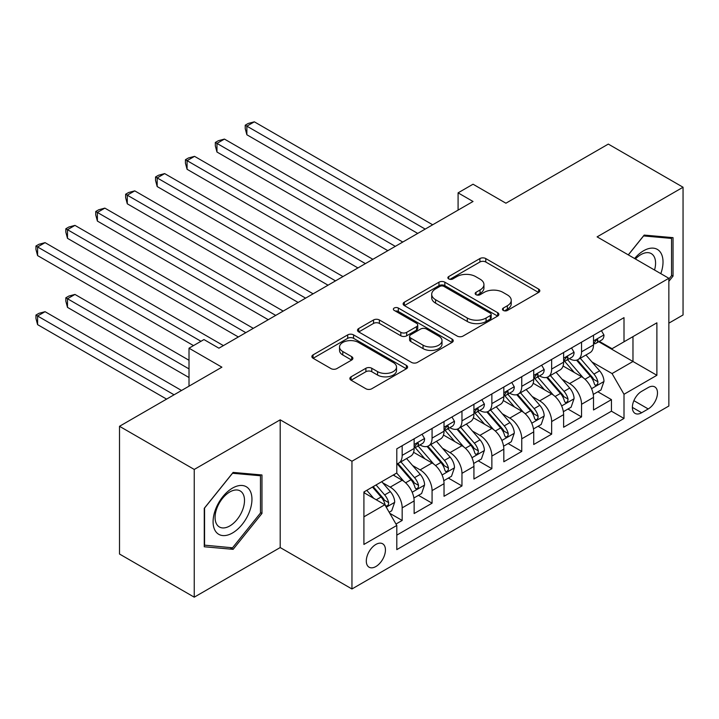 <?xml version="1.0" encoding="UTF-8"?>
<svg xmlns="http://www.w3.org/2000/svg" width="719" height="719" viewBox="0 0 719 719"><rect width="100%" height="100%" fill="white"/><g stroke="black" fill="none" stroke-linecap="round" stroke-linejoin="round"><path stroke-width="1.08" d="M503.309 310.446A2.903 1.681 0 0 0 507.416 310.446L538.594 292.444A4.152 2.4 0 0 0 539.816 290.746A4.152 2.4 0 0 0 538.594 289.056L485.774 258.561A4.152 2.4 0 0 0 479.906 258.561L448.728 276.563A2.903 1.681 0 0 0 447.874 277.741A2.903 1.681 0 0 0 448.728 278.927A2.903 1.681 0 0 0 452.835 278.927L456.871 276.599A13.284 7.666 0 0 1 475.654 276.599L480.049 279.143A13.284 7.666 0 0 1 483.941 284.562A13.284 7.666 0 0 1 480.049 289.982L476.023 292.318A2.903 1.681 0 0 0 475.169 293.505A2.903 1.681 0 0 0 476.023 294.691A2.903 1.681 0 0 0 480.13 294.691L484.166 292.354A13.284 7.666 0 0 1 502.941 292.354L507.344 294.898A13.284 7.666 0 0 1 511.236 300.317A13.284 7.666 0 0 1 507.344 305.746L503.309 308.074A2.903 1.681 0 0 0 502.455 309.26A2.903 1.681 0 0 0 503.309 310.446L503.309 308.074M375.866 566.536A13.526 7.81 120 0 0 384.71 554.619A13.526 7.81 120 0 0 382.634 543.771A13.526 7.81 120 0 0 375.866 544.445A13.526 7.81 120 0 0 367.032 556.371A13.526 7.81 120 0 0 369.108 567.21A13.526 7.81 120 0 0 375.866 566.536M351.079 376.81A4.152 2.4 0 0 0 349.865 378.509A4.152 2.4 0 0 0 351.079 380.207L365.899 388.754A4.152 2.4 0 0 0 371.768 388.754L406.397 368.766A4.152 2.4 0 0 0 407.61 367.076A4.152 2.4 0 0 0 406.397 365.378L353.577 334.883A4.152 2.4 0 0 0 347.708 334.883L313.08 354.871A4.152 2.4 0 0 0 311.866 356.57A4.152 2.4 0 0 0 313.08 358.26L330.983 368.595A4.152 2.4 0 0 0 336.852 368.595L351.672 360.039A4.152 2.4 0 0 0 352.885 358.35A4.152 2.4 0 0 0 351.672 356.651L342.792 351.528A11.1 6.408 0 0 1 339.539 346.998A11.1 6.408 0 0 1 346.396 341.076A11.1 6.408 0 0 1 358.493 342.46L393.266 362.538A11.1 6.408 0 0 1 396.52 367.076A11.1 6.408 0 0 1 389.662 372.99A11.1 6.408 0 0 1 377.565 371.606L371.768 368.263A4.152 2.4 0 0 0 365.899 368.263L351.079 376.81L351.079 380.207M668.85 323.164L683.05 314.967L683.05 187.237L608.31 144.088L505.915 203.207L473.03 184.217L458.084 192.854L473.03 201.482L218.918 348.194L203.962 339.566L189.016 348.194L189.016 386.166M194.247 469.444L194.247 597.174L280.203 547.554L280.203 419.824L194.247 469.444L119.507 426.295L221.901 367.175L189.016 348.194M280.203 419.824L351.951 461.247L668.85 278.289L668.85 406.019L351.951 588.978L351.951 461.247M683.05 187.237L597.103 236.866L668.85 278.289M457.167 336.07A4.152 2.4 0 0 0 463.036 336.07L497.665 316.072A4.152 2.4 0 0 0 498.878 314.383A4.152 2.4 0 0 0 497.665 312.684L444.836 282.19A4.152 2.4 0 0 0 438.967 282.19L404.348 302.187A4.152 2.4 0 0 0 403.125 303.876A4.152 2.4 0 0 0 404.348 305.575L457.167 336.07M395.378 311.075A2.903 1.681 0 0 1 398.326 311.48L398.326 308.029L452.026 339.035A4.152 2.4 0 0 1 453.249 340.725A4.152 2.4 0 0 1 452.026 342.424L417.397 362.412A4.152 2.4 0 0 1 411.529 362.412L358.709 331.917L358.709 328.529A4.152 2.4 0 0 0 357.496 330.228A4.152 2.4 0 0 0 358.709 331.917M358.709 328.529L373.529 319.973A4.152 2.4 0 0 1 379.398 319.973L400.825 332.34A4.152 2.4 0 0 0 406.693 332.34L416.526 326.669A4.152 2.4 0 0 0 417.739 324.97A4.152 2.4 0 0 0 416.526 323.28L394.219 310.401A2.903 1.681 0 0 1 393.365 309.215A2.903 1.681 0 0 1 395.162 307.669A2.903 1.681 0 0 1 398.326 308.029M194.247 597.174L119.507 554.025L119.507 426.295M395.971 524.034L402.173 520.457L389.77 513.294M382.715 482.809L390.219 487.14A16.914 9.76 60 0 1 402.173 507.857L414.135 500.945L414.135 513.546L432.074 503.192L418.467 495.337M412.607 465.544L420.112 469.875A16.914 9.76 60 0 1 432.074 490.592L444.027 483.689L444.027 496.29L461.966 485.936L448.368 478.081M442.509 448.288L450.013 452.619A16.914 9.76 60 0 1 461.966 473.336L473.929 466.424L473.929 479.025L491.868 468.671L478.261 460.816M472.401 431.023L479.906 435.363A16.914 9.76 60 0 1 491.868 456.071L503.821 449.168L503.821 461.769L521.76 451.415L508.162 443.56M502.293 413.767L509.798 418.099A16.914 9.76 60 0 1 521.76 438.815L533.723 431.903L533.723 444.504L551.653 434.15L538.055 426.295M532.195 396.502L539.699 400.843A16.914 9.76 60 0 1 551.653 421.55L563.615 414.647L563.615 427.248L581.554 416.894L581.554 404.294A16.914 9.76 -120 0 0 569.592 383.578L562.087 379.246M567.947 409.039L581.554 416.894M414.135 500.945A16.914 9.76 -120 0 0 402.173 480.238L393.203 475.061M444.027 483.689A16.914 9.76 -120 0 0 432.074 462.973L413.587 452.305M473.929 466.424A16.914 9.76 -120 0 0 461.966 445.717L443.479 435.04M503.821 449.168A16.914 9.76 -120 0 0 491.868 428.452L473.381 417.784M533.723 431.903A16.914 9.76 -120 0 0 521.76 411.196L503.273 400.519M563.615 414.647A16.914 9.76 -120 0 0 551.653 393.931L533.165 383.263M648.223 387.55L641.645 391.343A13.104 7.567 120 0 0 633.08 402.892A13.104 7.567 120 0 0 635.093 413.398A13.104 7.567 120 0 0 641.645 412.751L648.223 408.949A13.104 7.567 120 0 0 656.78 397.4A13.104 7.567 120 0 0 654.775 386.903A13.104 7.567 120 0 0 648.223 387.55M363.913 516.826L384.836 504.747L396.798 525.454L396.798 549.622L624.002 418.449L624.002 394.282L612.049 373.565L591.989 361.981M396.798 525.454L363.913 544.445L363.913 491.976L396.798 472.985L396.798 448.818L624.002 317.645L624.002 341.804L656.887 322.822L656.887 375.291L624.002 394.282M419.959 444.935L420.112 445.025A16.914 9.76 60 0 0 428.569 445.861L440.531 438.958A16.914 9.76 -120 0 0 444.027 431.22L444.027 421.55M449.851 427.67L450.013 427.76A16.914 9.76 60 0 0 458.47 428.605L470.424 421.694A16.914 9.76 -120 0 0 473.929 413.955L473.929 404.294M479.753 410.414L479.906 410.504A16.914 9.76 60 0 0 488.363 411.34L500.316 404.438A16.914 9.76 -120 0 0 503.821 396.699L503.821 387.029M509.645 393.149L509.798 393.248A16.914 9.76 60 0 0 518.255 394.084L530.218 387.182A16.914 9.76 -120 0 0 533.723 379.434L533.723 369.773M539.538 375.893L539.699 375.983A16.914 9.76 60 0 0 548.157 376.819L560.11 369.917A16.914 9.76 -120 0 0 563.615 362.178L563.615 352.508M396.798 535.125L611.447 411.196L611.447 399.629L593.508 409.983L593.508 397.382A16.914 9.76 -120 0 0 581.554 376.675L563.067 365.998M569.439 358.628L569.592 358.727A16.914 9.76 -120 0 0 578.049 359.563A16.914 9.76 -120 0 0 581.554 351.816L581.554 342.154M578.049 359.563L590.011 352.661A16.914 9.76 -120 0 0 593.508 344.913L593.508 335.252M402.173 445.717L402.173 455.379A16.914 9.76 60 0 1 398.677 463.126A16.914 9.76 60 0 1 396.798 463.809M398.677 463.126L410.63 456.214A16.914 9.76 -120 0 0 414.135 448.476L414.135 438.815M432.074 428.452L432.074 438.123A16.914 9.76 60 0 1 428.569 445.861M461.966 411.196L461.966 420.858A16.914 9.76 60 0 1 458.47 428.605M491.868 393.931L491.868 403.602A16.914 9.76 60 0 1 488.363 411.34M521.76 376.675L521.76 386.337A16.914 9.76 60 0 1 518.255 394.084M551.653 359.41L551.653 369.081A16.914 9.76 60 0 1 548.157 376.819M551.653 421.55L551.653 434.15M521.76 438.815L521.76 451.415M491.868 456.071L491.868 468.671M461.966 473.336L461.966 485.936M432.074 490.592L432.074 503.192M402.173 507.857L402.173 520.457M384.836 504.747L363.913 492.668M612.049 373.565L632.972 361.486L632.972 336.627L656.887 322.822M598.738 341.714L656.887 375.291M599.331 341.372L612.049 348.715L624.002 341.804M280.203 547.554L351.951 588.978M458.084 192.854L458.084 210.11M597.849 391.774L611.447 399.629M611.447 411.196L624.002 418.449M668.85 281.327L673.038 276.123L673.038 237.656L644.188 235.077L628.28 254.868M204.268 546.764L233.118 549.343L261.968 513.447L261.968 474.98L233.118 472.41L204.268 508.297L204.268 546.764M671.537 275.26L673.038 276.123M260.467 512.584L261.968 513.447M230.062 547.581L233.118 549.343M504.468 310.851L507.344 309.197A13.284 7.666 0 0 0 511.236 303.769L511.236 300.317M483.941 284.562L483.941 288.013A13.284 7.666 0 0 1 480.049 293.442L477.182 295.096M538.54 292.471L485.774 262.013A4.152 2.4 0 0 0 479.906 262.013L449.887 279.34M497.602 316.108L444.836 285.641A4.152 2.4 0 0 0 438.967 285.641L404.402 305.602M490.322 315.569A2.903 1.681 0 0 0 491.176 314.383A2.903 1.681 0 0 0 490.322 313.196L443.956 286.432A2.903 1.681 0 0 0 439.848 286.432L435.597 288.885A13.284 7.666 0 0 0 431.706 294.305A13.284 7.666 0 0 0 435.597 299.724L467.287 318.023A13.284 7.666 0 0 0 486.071 318.023L490.322 315.569L490.322 319.02A2.903 1.681 0 0 0 491.176 317.834L491.176 314.383M431.706 294.305L431.706 297.756A13.284 7.666 0 0 0 435.597 303.175L435.597 299.724M490.322 319.02L486.071 321.474A13.284 7.666 0 0 1 467.287 321.474L435.597 303.175M358.763 331.953L373.529 323.424L373.529 319.973M417.739 324.97L417.739 328.421A4.152 2.4 0 0 1 416.526 330.12L406.693 335.791A4.152 2.4 0 0 1 400.825 335.791L379.398 323.424A4.152 2.4 0 0 0 373.529 323.424M398.326 311.48L451.972 342.451M423.051 345.174A11.1 6.408 0 0 0 435.148 346.567A11.1 6.408 0 0 0 442.005 340.644A11.1 6.408 0 0 0 438.752 336.115L426.502 329.041A4.152 2.4 0 0 0 420.633 329.041L410.801 334.712A4.152 2.4 0 0 0 409.587 336.411A4.152 2.4 0 0 0 410.801 338.101L423.051 345.174L423.051 348.625A11.1 6.408 0 0 0 435.148 350.018A11.1 6.408 0 0 0 442.005 344.095L442.005 340.644M409.587 336.411L409.587 339.862A4.152 2.4 0 0 0 410.801 341.552L410.801 338.101M423.051 348.625L410.801 341.552M396.52 367.076L396.52 370.528A11.1 6.408 0 0 1 389.662 376.45A11.1 6.408 0 0 1 377.565 375.057L371.768 371.714A4.152 2.4 0 0 0 365.899 371.714L351.142 380.234M339.539 346.998L339.539 350.45A11.1 6.408 0 0 0 342.792 354.979L342.792 351.528M351.618 360.075L342.792 354.979M406.343 368.802L353.577 338.334A4.152 2.4 0 0 0 347.708 338.334L313.133 358.296M593.256 394.425L600.985 389.968L603.978 381.331A11.207 6.471 -120 0 0 599.61 370.815L585.949 354.997M583.217 377.772L567.606 359.689M574.328 372.505L565.269 362.017A26.846 15.503 -120 0 0 564.433 361.082M246.869 203.81L357.927 267.935L187.075 169.289L187.075 160.661L194.552 156.347L372.882 259.307M576.53 360.165L590.344 376.163A11.207 6.471 60 0 1 594.334 383.883L595.152 385.213L596.662 384.998L597.678 383.766L597.929 381.807A11.207 6.471 -120 0 0 593.93 374.096L580.269 358.278M577.339 359.904L592.186 377.098A5.707 3.298 60 0 1 593.624 379.326L597.929 381.807M601.435 330.677L603.978 335.072A11.207 6.471 60 0 1 601.65 340.033L595.97 343.314A11.207 6.471 -120 0 0 597.929 340.734L597.687 339.736L596.285 340.015L594.334 342.801A11.207 6.471 60 0 1 593.508 344.401M425.199 229.1L246.869 126.14L254.337 121.826L432.667 224.786M593.885 343.835L593.93 343.835A11.207 6.471 -120 0 0 595.97 343.314M417.721 233.414L246.869 134.768L246.869 126.14L245.224 125.187L248.208 123.461L254.337 121.826M246.869 134.768L245.224 128.638L245.224 125.187M660.806 273.651A27.484 15.863 120 0 0 643.586 250.76A27.484 15.863 120 0 0 634.589 258.507M654.533 270.02A20.806 12.016 120 0 0 651.261 253.609A20.806 12.016 120 0 0 640.863 254.634A20.806 12.016 120 0 0 635.416 258.984M628.334 254.903L643.586 235.931L671.537 238.42L671.537 275.692L668.85 279.044M669.686 237.351L671.537 238.42M249.349 512.027A27.484 15.863 120 0 0 242.231 485.487A27.484 15.863 120 0 0 215.691 509.025A27.484 15.863 120 0 0 222.8 535.574A27.484 15.863 120 0 0 249.349 512.027M242.537 510.095A20.806 12.016 120 0 0 240.191 490.933A20.806 12.016 120 0 0 217.048 507.821A20.806 12.016 120 0 0 219.385 526.973A20.806 12.016 120 0 0 242.537 510.095M204.564 545.299L204.564 508.027L232.516 473.255L260.467 475.753L260.467 513.024L232.516 547.797L204.268 545.128M258.615 474.684L260.467 475.753M563.363 411.681L571.093 407.224L574.077 398.596A11.207 6.471 -120 0 0 569.718 388.071L556.057 372.262M553.315 395.028L537.704 376.954M544.436 389.761L535.376 379.273A26.846 15.503 -120 0 0 534.541 378.338M216.967 221.075L328.035 285.191L157.182 186.554L157.182 177.917L164.651 173.603L342.981 276.563M546.629 377.43L560.443 393.428A11.207 6.471 60 0 1 564.442 401.139L565.26 402.469L566.77 402.263L567.785 401.022L568.028 399.072A11.207 6.471 -120 0 0 564.038 391.352L550.377 375.543M547.447 377.169L562.285 394.354A5.707 3.298 60 0 1 563.723 396.591L568.028 399.072M533.471 428.946L541.191 424.489L544.184 415.852A11.207 6.471 -120 0 0 539.816 405.336L526.155 389.518M523.423 412.284L507.812 394.21M514.534 407.026L505.475 396.537A26.846 15.503 -120 0 0 504.648 395.603M187.075 238.331L298.133 302.456M516.736 394.686L530.55 410.684A11.207 6.471 60 0 1 534.55 418.404L535.358 419.734L536.877 419.519L537.884 418.287L538.136 416.328A11.207 6.471 -120 0 0 534.136 408.617L520.475 392.799M517.545 394.425L532.393 411.619A5.707 3.298 60 0 1 533.831 413.847L538.136 416.328M503.57 446.202L511.299 441.745L514.283 433.117A11.207 6.471 -120 0 0 509.924 422.592L496.263 406.783M493.531 429.549L477.91 411.475M484.642 424.282L475.583 413.793A26.846 15.503 -120 0 0 474.747 412.859M157.182 255.596L268.241 319.712L97.389 221.075L97.389 212.438L104.857 208.124L283.187 311.084M486.835 411.951L500.658 427.949A11.207 6.471 60 0 1 504.648 435.66L505.466 436.99L506.976 436.775L507.991 435.543L508.234 433.593A11.207 6.471 -120 0 0 504.244 425.873L490.583 410.064M487.653 411.69L502.5 428.875A5.707 3.298 60 0 1 503.938 431.112L508.234 433.593M473.677 463.467L481.397 459.01L484.39 450.373A11.207 6.471 -120 0 0 480.022 439.857L466.37 424.039M463.629 446.805L448.018 428.731M454.75 441.547L445.681 431.058A26.846 15.503 -120 0 0 444.854 430.124M127.281 272.852L238.349 336.977L67.487 238.331L67.487 229.703L74.965 225.389L253.295 328.34M456.942 429.207L470.756 445.205A11.207 6.471 60 0 1 474.756 452.925L475.565 454.255L477.083 454.04L478.099 452.808L478.342 450.849A11.207 6.471 -120 0 0 474.342 443.138L460.69 427.32M457.751 428.946L472.599 446.139A5.707 3.298 60 0 1 474.037 448.368L478.342 450.849M571.542 347.933L574.077 352.337A11.207 6.471 60 0 1 571.758 357.289L566.078 360.57A11.207 6.471 -120 0 0 568.028 357.99L567.794 357.001L566.392 357.28L564.442 360.066A11.207 6.471 60 0 1 563.615 361.657M395.297 246.356L216.967 143.396L224.445 139.082L402.775 242.042M563.993 361.1L564.038 361.1A11.207 6.471 -120 0 0 566.078 360.57M387.829 250.67L216.967 152.033L216.967 143.396L215.323 142.452L218.315 140.726L224.445 139.082M216.967 152.033L215.323 145.903L215.323 142.452M541.641 365.198L544.184 369.593A11.207 6.471 60 0 1 541.865 374.554L536.185 377.834A11.207 6.471 -120 0 0 538.136 375.255L537.893 374.257L536.5 374.536L534.55 377.322A11.207 6.471 60 0 1 533.723 378.913M365.405 263.621L185.43 159.708L188.423 157.982L194.552 156.347M534.091 378.356L534.136 378.356A11.207 6.471 -120 0 0 536.185 377.834M187.075 169.289L185.43 163.159L185.43 159.708M511.748 382.454L514.283 386.858A11.207 6.471 60 0 1 511.964 391.81L506.284 395.091A11.207 6.471 -120 0 0 508.234 392.511L508 391.522L506.598 391.801L504.648 394.587A11.207 6.471 60 0 1 503.821 396.178M335.512 280.877L155.538 176.973L158.522 175.247L164.651 173.603M504.199 395.621L504.244 395.621A11.207 6.471 -120 0 0 506.284 395.091M157.182 186.554L155.538 180.424L155.538 176.973M481.847 399.719L484.39 404.114A11.207 6.471 60 0 1 482.072 409.075L476.391 412.355A11.207 6.471 -120 0 0 478.342 409.776L478.108 408.778L476.706 409.057L474.756 411.843A11.207 6.471 60 0 1 473.929 413.434M305.611 298.142L127.281 195.182L134.759 190.868L313.089 293.819M474.297 412.877L474.342 412.877A11.207 6.471 -120 0 0 476.391 412.355M298.142 302.456L127.281 203.81L127.281 195.182L125.636 194.229L128.629 192.503L134.759 190.868M127.281 203.81L125.636 197.68L125.636 194.229M443.776 480.723L451.505 476.266L454.489 467.638A11.207 6.471 -120 0 0 450.13 457.113L436.469 441.304M433.737 464.07L418.125 445.996M424.848 458.803L415.789 448.314A26.846 15.503 -120 0 0 414.953 447.38M97.389 290.117L193.501 345.605L37.595 255.596L37.595 246.959L45.072 242.645L223.402 345.605M427.05 446.472L440.864 462.47A11.207 6.471 60 0 1 444.854 470.181L445.672 471.511L447.182 471.296L448.198 470.064L448.449 468.114A11.207 6.471 -120 0 0 444.45 460.394L430.789 444.576M427.859 446.211L442.706 463.396A5.707 3.298 60 0 1 444.144 465.633L448.449 468.114M451.954 416.975L454.489 421.379A11.207 6.471 60 0 1 452.17 426.331L446.49 429.611A11.207 6.471 -120 0 0 448.449 427.032L448.207 426.043L446.805 426.322L444.854 429.108A11.207 6.471 60 0 1 444.027 430.699M275.719 315.398L95.744 211.494L98.728 209.768L104.857 208.124M444.405 430.142L444.45 430.142A11.207 6.471 -120 0 0 446.49 429.611M97.389 221.075L95.744 214.945L95.744 211.494M413.883 497.988L421.613 493.531L424.596 484.894A11.207 6.471 -120 0 0 420.238 474.378L406.577 458.56M403.835 481.326L396.69 473.048M394.956 476.068L393.787 474.72M189.016 360.273L74.965 294.431L67.487 298.745L67.487 307.373L189.016 377.538M397.149 463.728L410.962 479.726A11.207 6.471 60 0 1 414.962 487.446L415.78 488.776L417.29 488.561L418.305 487.329L418.548 485.37A11.207 6.471 -120 0 0 414.557 477.659L400.896 461.841M397.967 463.467L412.805 480.66A5.707 3.298 60 0 1 414.243 482.889L418.548 485.37M67.487 307.373L65.842 301.243L65.842 297.792L189.016 368.91M65.842 297.792L68.835 296.066L74.965 294.431M422.053 434.24L424.596 438.635A11.207 6.471 60 0 1 422.278 443.596L416.598 446.876A11.207 6.471 -120 0 0 418.548 444.297L418.314 443.299L416.912 443.578L414.962 446.364A11.207 6.471 60 0 1 414.135 447.955M245.817 332.663L65.842 228.75L68.835 227.024L74.965 225.389M414.512 447.398L414.557 447.398A11.207 6.471 -120 0 0 416.598 446.876M67.487 238.331L65.842 232.201L65.842 228.75M389.168 512.252L391.711 510.787L394.704 502.159A11.207 6.471 -120 0 0 390.336 491.634L381.735 481.676M373.709 498.321L366.789 490.313M365.054 493.324L363.913 491.994M181.539 390.48L45.072 311.687L37.595 316.001L37.595 324.637L166.592 399.108M372.469 487.033L381.07 496.991A11.207 6.471 60 0 1 385.069 504.702L385.878 506.032L387.397 505.816L388.404 504.585L388.655 502.635A11.207 6.471 -120 0 0 384.656 494.915L376.055 484.957M373.161 486.628L382.912 497.916A5.707 3.298 60 0 1 384.35 500.154L388.655 502.635M37.595 324.637L35.95 318.508L35.95 315.057L174.07 394.794M35.95 315.057L38.943 313.331L45.072 311.687M200.978 341.291L35.95 246.015L38.943 244.289L45.072 242.645M37.595 255.596L35.95 249.466L35.95 246.015M390.219 487.14L402.173 480.238M420.112 469.875L432.074 462.973M450.013 452.619L461.966 445.717M479.906 435.363L491.868 428.452M509.798 418.099L521.76 411.196M539.699 400.843L551.653 393.931M569.592 383.578L581.554 376.675M581.554 351.816L593.508 344.913M402.173 455.379L414.135 448.476M432.074 438.123L444.027 431.22M461.966 420.858L473.929 413.955M491.868 403.602L503.821 396.699M521.76 386.337L533.723 379.434M551.653 369.081L563.615 362.178M581.554 404.294L593.508 397.382M633.888 400.672L648.223 408.949M632.378 407.394L641.645 412.751M507.344 309.197L507.344 305.746M476.023 294.691L476.023 292.318M480.049 293.442L480.049 289.982M448.728 278.927L448.728 276.563M479.906 262.013L479.906 258.561M485.774 262.013L485.774 258.561M538.594 292.444L538.594 289.056M404.348 305.575L404.348 302.187M438.967 285.641L438.967 282.19M444.836 285.641L444.836 282.19M497.665 316.072L497.665 312.684M467.287 321.474L467.287 318.023M486.071 321.474L486.071 318.023M379.398 323.424L379.398 319.973M400.825 335.791L400.825 332.34M406.693 335.791L406.693 332.34M416.526 330.12L416.526 326.669M452.026 342.424L452.026 339.035M365.899 371.714L365.899 368.263M371.768 371.714L371.768 368.263M377.565 375.057L377.565 371.606M351.672 360.039L351.672 356.651M313.08 358.26L313.08 354.871M347.708 338.334L347.708 334.883M353.577 338.334L353.577 334.883M406.397 368.766L406.397 365.378M591.548 388.682L603.897 381.546M593.93 374.096L599.61 370.815M584.996 379.246L590.344 376.163M603.897 334.946L593.508 340.941M596.482 339.898L597.929 340.734M561.656 405.938L574.005 398.811M564.038 391.352L569.718 388.071M555.104 396.511L560.443 393.428M531.763 423.203L544.112 416.067M534.136 408.617L539.816 405.336M525.212 413.767L530.55 410.684M501.862 440.459L514.211 433.332M504.244 425.873L509.924 422.592M495.31 431.032L500.658 427.949M471.97 457.724L484.318 450.588M474.342 443.138L480.022 439.857M465.418 448.288L470.756 445.205M574.005 352.211L563.615 358.206M566.581 357.154L568.028 357.99M544.112 369.467L533.723 375.462M536.689 374.419L538.136 375.255M514.211 386.732L503.821 392.727M506.787 391.675L508.234 392.511M484.318 403.988L473.929 409.983M476.895 408.94L478.342 409.776M442.068 474.98L454.417 467.853M444.45 460.394L450.13 457.113M435.516 465.553L440.864 462.47M454.417 421.244L444.027 427.248M447.002 426.196L448.449 427.032M412.176 492.245L424.525 485.109M414.557 477.659L420.238 474.378M405.624 482.809L410.962 479.726M424.525 438.509L414.135 444.504M417.101 443.461L418.548 444.297M386.256 507.21L394.632 502.374M384.656 494.915L390.336 491.634M376.235 499.777L381.07 496.991"/></g></svg>
